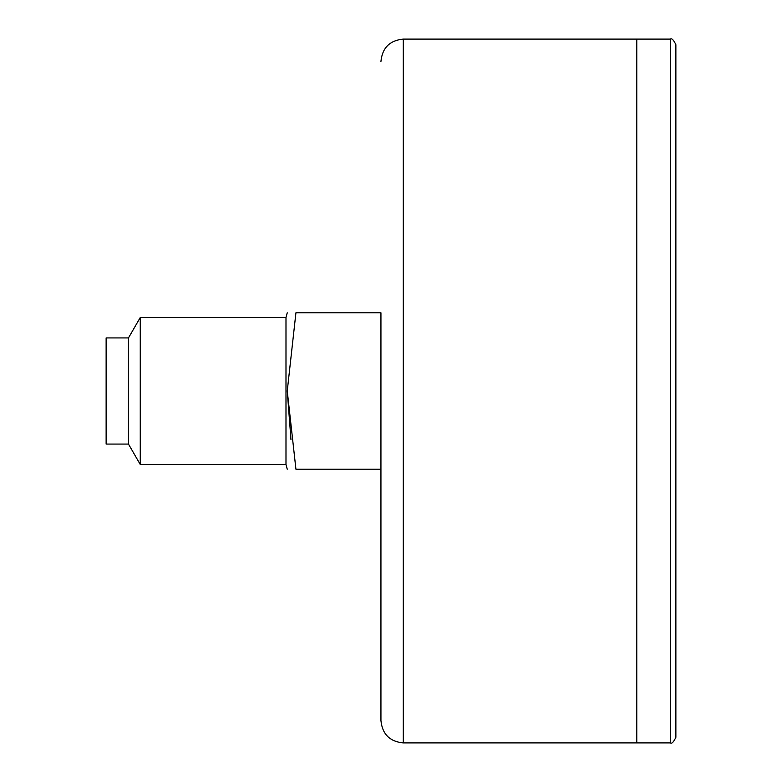 <?xml version="1.0" encoding="UTF-8"?>
<svg xmlns="http://www.w3.org/2000/svg" width="782" height="782" viewBox="0 0 782 782"><rect width="100%" height="100%" fill="white"/><g stroke="black" fill="none" stroke-linecap="round" stroke-linejoin="round"><path stroke-width="1.17" d="M380.942 469.2L295.928 469.2C284.668 469.2 284.668 469.2 295.928 469.2L287.248 391L295.928 312.8C284.668 312.8 284.668 312.8 295.928 312.8L380.942 312.8L380.942 469.2M128.473 444.068L128.473 337.932L106.127 337.932L106.127 444.068L128.473 444.068L140.261 464.488L140.261 317.512L285.987 317.512L285.987 464.488L287.248 469.2M287.248 390.922L290.963 439.552M380.942 61.446C382.271 47.868 389.719 40.42 403.287 39.1L403.287 742.9C389.719 741.58 382.271 734.132 380.942 720.554L380.942 312.8M670.282 742.9C671.728 743.985 673.595 742.118 675.873 737.318L675.873 44.682C673.595 39.882 671.728 38.015 670.282 39.1L670.282 742.9L636.773 742.9L636.773 39.1L636.773 742.9L403.287 742.9M285.987 317.512L287.248 312.8M140.261 464.488L285.987 464.488M128.473 337.932L140.261 317.512M403.287 39.1L670.282 39.1"/></g></svg>

